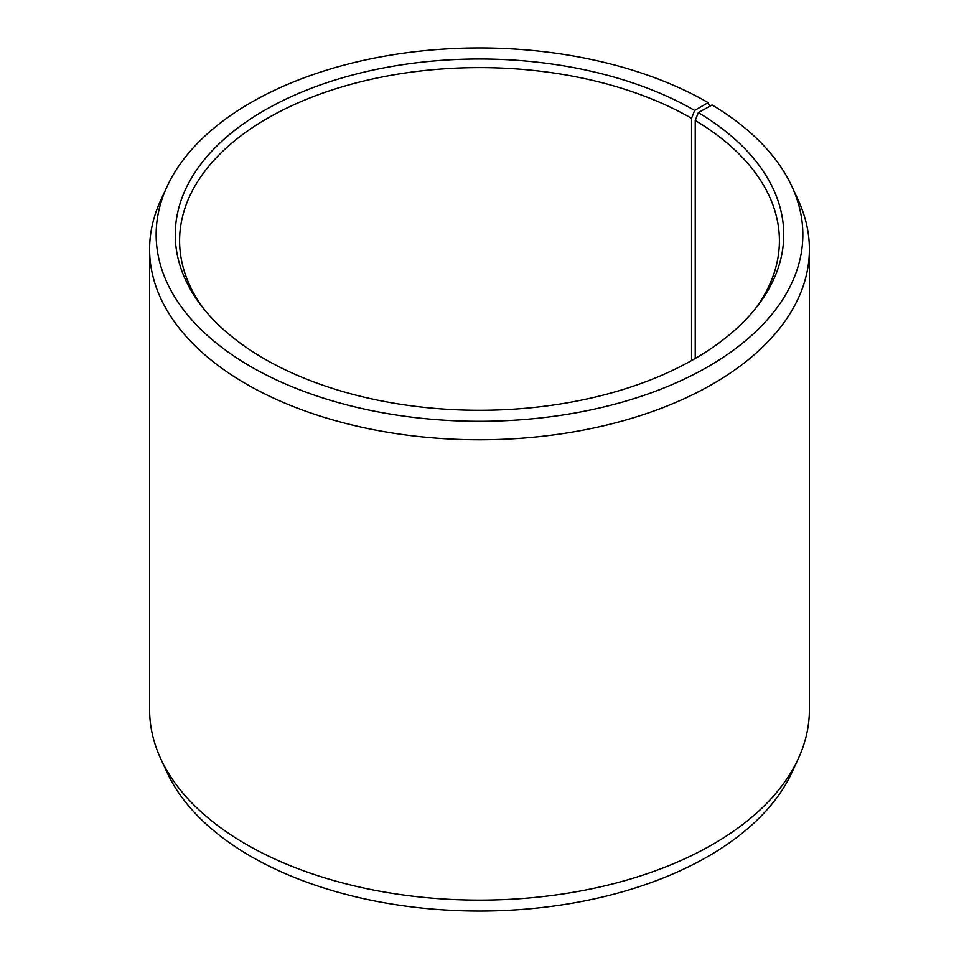 <?xml version="1.0" encoding="UTF-8"?>
<svg xmlns="http://www.w3.org/2000/svg" width="959" height="959" viewBox="0 0 959 959"><rect width="100%" height="100%" fill="white"/><g stroke="black" fill="none" stroke-linecap="round" stroke-linejoin="round"><path stroke-width="1.44" d="M755.201 308.882A299.903 173.147 -0 0 0 779.403 240.757A299.903 173.147 -0 0 0 695.227 120.474L695.227 358.474M709.576 106.353L708.138 102.625L694.628 110.429A304.231 175.641 -0 0 0 306.976 89.954A304.231 175.641 -0 0 0 201.774 306.341A304.231 175.641 -0 0 0 264.372 358.834A304.231 175.641 -0 0 0 757.226 306.341A304.231 175.641 -0 0 0 698.344 112.611L695.227 120.474M708.138 102.625A323.339 186.681 -0 0 0 395.576 54.351A323.339 186.681 -0 0 0 167.046 186.585A323.339 186.681 -0 0 0 250.862 366.638A323.339 186.681 -0 0 0 640.96 396.367A323.339 186.681 -0 0 0 791.954 186.585A323.339 186.681 -0 0 0 712.093 104.951L698.344 112.611M167.046 186.585L160.716 200.299A329.896 190.457 -0 0 0 149.604 249.328A329.896 190.457 -0 0 0 246.235 383.996A329.896 190.457 -0 0 0 605.74 425.281A329.896 190.457 -0 0 0 809.396 249.328A329.896 190.457 -0 0 0 798.284 200.299L791.954 186.585M149.604 249.328L149.604 709.672A329.896 190.457 -0 0 0 160.716 758.701A329.896 190.457 -0 0 0 246.235 844.352A329.896 190.457 -0 0 0 565.127 893.608A329.896 190.457 -0 0 0 798.284 758.701A329.896 190.457 -0 0 0 809.396 709.672L809.396 249.328M160.716 758.701L167.046 772.415A323.339 186.681 -0 0 0 250.862 856.375A323.339 186.681 -0 0 0 563.424 904.649A323.339 186.681 -0 0 0 791.954 772.415L798.284 758.701M694.628 110.429L691.559 118.317A299.903 173.147 -0 0 0 364.732 80.784A299.903 173.147 -0 0 0 179.597 240.757A299.903 173.147 -0 0 0 203.799 308.882M691.559 118.317L691.559 360.572"/></g></svg>
